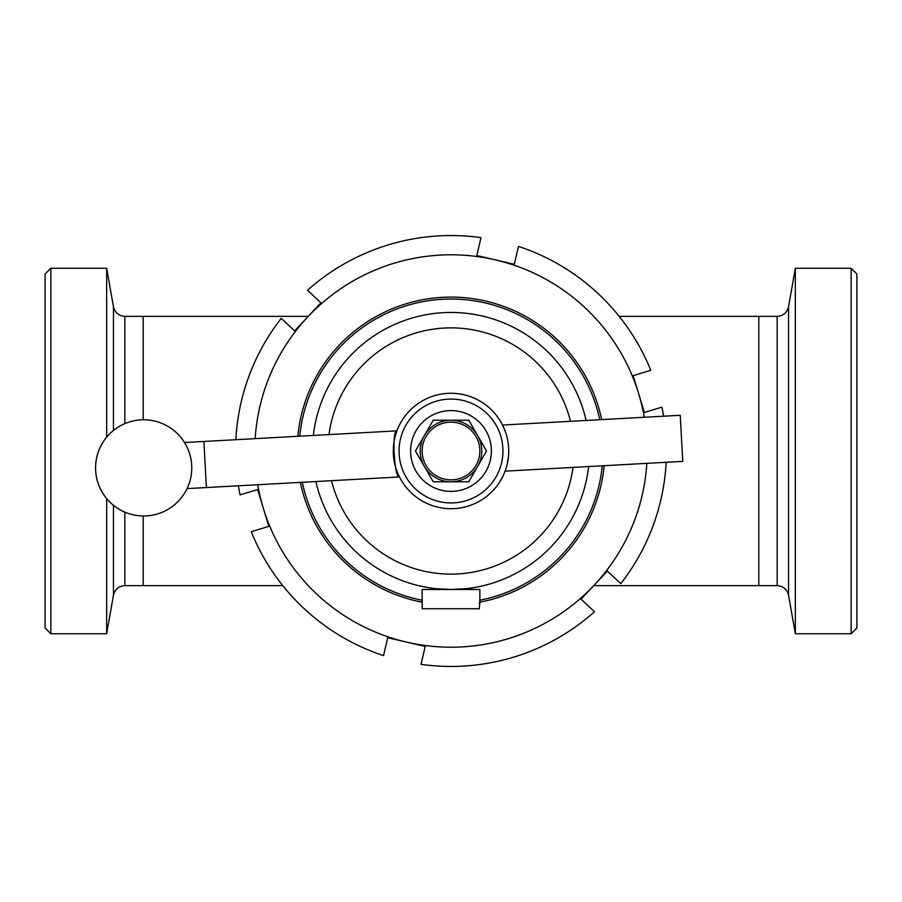 <?xml version="1.0" encoding="UTF-8"?>
<svg xmlns="http://www.w3.org/2000/svg" width="902" height="902" viewBox="0 0 902 902"><rect width="100%" height="100%" fill="white"/><g stroke="black" fill="none" stroke-linecap="round" stroke-linejoin="round"><path stroke-width="1.35" d="M124.826 512.122L124.826 585.657L143.204 585.657L143.204 515.978L143.204 585.657L282.811 585.657M143.204 419.791L143.204 316.343L143.204 419.791M777.174 585.657C783.252 586.086 787.04 589.265 788.54 595.196L788.54 306.804C786.894 312.802 783.105 315.982 777.174 316.343L777.174 585.657L593.719 585.657M777.174 316.343L758.796 316.343L758.796 585.657L758.796 316.343L619.189 316.343M50.873 268.244L45.1 274.016L45.1 627.984L50.873 633.756L50.873 268.244L106.661 268.244L106.661 437.177M106.661 498.592L106.661 633.756L50.873 633.756M308.281 316.343L124.826 316.343C118.895 315.982 115.106 312.802 113.46 306.804L106.661 268.244M851.127 633.756L856.9 627.984L856.9 274.016L851.127 268.244L851.127 633.756L795.338 633.756L795.338 268.244L851.127 268.244M788.54 306.804L795.338 268.244M315.903 481.544A138.502 138.502 0 0 0 451 589.502A138.502 138.502 0 0 1 315.903 481.544A138.502 138.502 0 0 0 435.61 588.645L451 589.502L466.39 588.645A138.502 138.502 0 0 0 588.634 466.56A138.502 138.502 0 0 1 451 589.502A138.502 138.502 0 0 0 588.634 466.56M586.097 420.456A138.502 138.502 0 0 0 313.366 435.44A138.502 138.502 0 0 1 586.097 420.456A138.502 138.502 0 0 0 313.366 435.44M479.853 600.202A151.976 151.976 0 0 0 602.254 465.815M599.717 419.712A151.976 151.976 0 0 0 299.746 436.185M302.283 482.288A151.976 151.976 0 0 0 422.147 600.202M238.376 485.795A215.454 215.454 0 0 0 240.067 494.882L257.645 489.549L268.819 526.362L251.23 531.706A215.454 215.454 0 0 0 383.53 655.619L387.713 637.725L406.441 642.089A196.219 196.219 0 0 0 594.215 585.127L607.362 571.09L620.779 583.65A215.454 215.454 0 0 0 666.161 462.298M663.624 416.205A215.454 215.454 0 0 0 661.933 407.118L644.355 412.451L633.181 375.638L650.77 370.294A215.454 215.454 0 0 0 518.47 246.381L514.287 264.275L495.559 259.911L476.82 255.537L480.992 237.643A215.454 215.454 0 0 0 307.526 290.264L320.943 302.824L294.638 330.91L281.221 318.35A215.454 215.454 0 0 0 235.839 439.702M257.701 484.735A196.219 196.219 0 0 0 406.441 642.089L425.18 646.463L421.008 664.357A215.454 215.454 0 0 0 594.474 611.736L581.057 599.176L594.215 585.127A196.219 196.219 0 0 0 646.824 463.357M644.299 417.265A196.219 196.219 0 0 0 255.176 438.643M300.343 482.39A153.892 153.892 0 0 0 422.147 602.164M479.853 602.164A153.892 153.892 0 0 0 604.193 465.703M601.657 419.61A153.892 153.892 0 0 0 297.807 436.297M422.204 602.976L422.204 608.749L479.266 608.749L479.796 602.976L479.266 608.749M479.266 602.976L479.853 602.976L479.853 589.502L422.147 589.502L422.147 602.976M508.627 447.832A57.705 57.705 0 0 0 419.441 402.675A57.705 57.705 0 0 0 424.932 502.482A57.705 57.705 0 0 0 508.627 447.832M505.379 431.663L502.549 425.045L505.379 431.663M505.718 469.333L505.075 471.148L505.718 469.333M507.161 464.259L508.424 456.739M399.451 476.955C394.264 478.691 391.569 429.69 396.925 430.852C391.569 429.69 394.264 478.691 399.451 476.955L187.064 488.613M502.865 448.147A51.944 51.944 0 0 1 427.537 497.34A51.944 51.944 0 0 1 422.598 407.512A51.944 51.944 0 0 1 502.865 448.147M396.925 430.852L184.527 442.521M505.075 471.148L682.758 461.384L680.232 415.292L502.549 425.045M451 410.602A40.398 40.398 0 0 0 416.014 471.194A40.398 40.398 0 0 0 485.986 471.194A40.398 40.398 0 0 0 451 410.602M433.231 481.781L424.346 466.39A30.781 30.781 0 0 0 451 481.781L433.231 481.781M477.654 466.39L468.769 481.781L451 481.781A30.781 30.781 0 0 0 477.654 435.61L486.539 451L477.654 466.39M415.461 451L424.346 435.61A30.781 30.781 0 0 0 424.346 466.39L415.461 451M433.231 420.219L451 420.219A30.781 30.781 0 0 0 424.346 435.61L433.231 420.219M451 420.219L468.769 420.219L477.654 435.61A30.781 30.781 0 0 0 451 420.219M479.853 451A28.853 28.853 0 0 0 451 422.147A28.853 28.853 0 0 0 422.147 451A28.853 28.853 0 0 0 451 479.853A28.853 28.853 0 0 0 479.853 451A28.853 28.853 0 0 0 451 422.147A28.853 28.853 0 0 0 422.147 451A28.853 28.853 0 0 0 451 479.853A28.853 28.853 0 0 0 479.853 451M113.46 306.804L113.46 430.468M113.46 505.3L113.46 595.196L106.661 633.756M124.826 316.343L124.826 423.636M331.519 480.687A123.112 123.112 0 0 0 573.018 467.416M570.481 421.313A123.112 123.112 0 0 0 328.982 434.584M203.875 441.461L206.4 487.554M124.826 585.657C118.748 586.086 114.96 589.265 113.46 595.196M788.54 595.196L795.338 633.756M435.61 588.645L435.61 589.502M466.39 588.645L466.39 589.502M191.686 465.24A48.088 48.088 0 0 0 117.373 427.616A48.088 48.088 0 0 0 121.95 510.791A48.088 48.088 0 0 0 191.686 465.24"/></g></svg>
